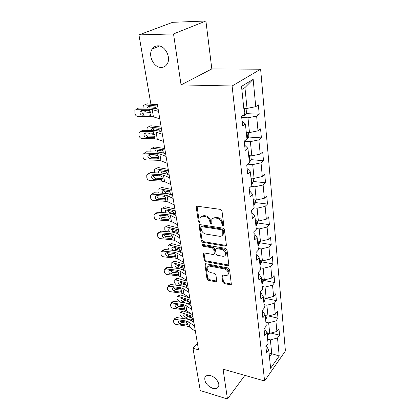 <?xml version="1.0" encoding="UTF-8"?>
<svg xmlns="http://www.w3.org/2000/svg" width="420" height="420" viewBox="0 0 420 420"><rect width="100%" height="100%" fill="white"/><g stroke="black" fill="none" stroke-linecap="round" stroke-linejoin="round"><path stroke-width="0.63" d="M223.031 226.044L223.766 225.687L223.823 225.251L221.965 210.934L220.474 209.391L197.305 206.231L196.334 206.708L196.25 207.396L198.356 221.414L199.358 222.458L200.041 222.133L200.093 217.77C200.708 216.599 201.752 216.09 203.228 216.253L205.123 216.531C207.622 217.145 209.181 218.757 209.79 221.361L210.042 223.178L211.066 224.233L211.769 223.892L211.832 219.571C212.468 218.342 213.554 217.812 215.098 217.98L217.035 218.258C219.587 218.888 221.162 220.516 221.76 223.146L221.996 224.978L223.031 226.044M210.641 375.669C207.732 374.929 205.81 375.538 204.876 377.486C204.278 382.079 206.871 385.691 212.672 388.316C215.633 389.109 217.591 388.5 218.547 386.484C220.048 383.171 215.513 376.945 210.641 375.669M157.773 45.838C155.4 45.927 153.531 46.998 152.166 49.056C147.672 55.377 153.878 67.83 161.238 67.457C163.727 67.42 165.679 66.292 167.097 64.082C171.454 57.776 165.134 45.281 157.773 45.838M222.673 282.067L224.07 283.516L230.323 284.797L231.357 284.345L229.546 269.435L228.123 267.955L205.879 263.739L204.918 264.17L206.976 278.875L208.352 280.303L215.696 281.804L216.683 281.379L216.741 280.859L215.88 274.801L214.489 273.357L210.809 272.632C208 271.562 206.819 269.787 207.265 267.298C207.748 266.343 208.614 265.965 209.864 266.154L224.49 268.947C227.325 269.992 228.538 271.772 228.118 274.276C227.619 275.305 226.7 275.709 225.367 275.499L222.91 275.016L221.902 275.462L222.673 282.067L223.372 281.327L224.768 282.776L231.42 284.067M223.057 369.175L227.462 399L200.277 390.553L192.985 348.274L198.492 349.776L157.364 104.417L150.89 104.15L138.947 34.897L173.534 33.926L181.062 84.903L232.103 85.995L264.595 380.982L223.057 369.175M225.272 246.136L226.317 245.642L226.391 245.07L224.39 229.666L222.92 228.139L200.051 224.632L199.08 225.094L201.269 240.833L202.681 242.303L225.272 246.136L226.38 245.438M227.015 249.879L228.879 265.314L227.84 265.786L205.564 261.608L204.167 260.159L203.306 253.37L204.267 252.934L213.25 254.546L214.247 254.09L214.316 253.517L213.722 249.307L212.294 247.826L202.907 246.199L201.968 244.755L202.645 244.44L225.566 248.383L227.015 249.879M232.103 85.995L260.626 69.211L285.416 350.894L264.595 380.982M270.889 333.076L279.557 335.155L278.959 328.681L276.901 331.469L275.909 320.917L277.993 318.161L277.379 311.483L275.279 314.218L274.255 303.329L276.381 300.631L275.746 293.748L273.604 296.415L272.543 285.175L274.717 282.55L274.06 275.441L271.871 278.04L270.779 266.438L272.995 263.886L272.323 256.541L270.086 259.067L268.957 247.081L271.22 244.608L270.522 237.022L268.238 239.463L267.073 227.073L269.388 224.684L268.669 216.846L266.333 219.198L265.125 206.388L267.493 204.089L266.747 195.983L264.359 198.24L263.109 184.978L265.529 182.784L264.757 174.395L262.316 176.547L261.025 162.818L263.503 160.734L262.7 152.045L260.201 154.082L258.862 139.86L261.397 137.891L260.568 128.893L258.011 130.809L256.625 116.062L259.219 114.224L258.358 104.89L255.738 106.675L253.166 79.338L241.526 86.362L244.419 114.377L241.595 116.298L242.618 125.969L245.411 123.989L242.618 121.548L242.146 121.522M279.557 335.155L277.515 337.969L279.211 355.971L270.627 368.277L268.742 350.038L266.574 353.031L265.876 346.421L268.065 343.455L266.957 332.75L264.742 335.68L264.022 328.86L266.259 325.952L265.12 314.9L262.852 317.772L262.111 310.727L264.395 307.881L263.214 296.468L260.899 299.271L260.132 291.989L262.469 289.217L261.25 277.421L258.883 280.145L258.09 272.622L260.474 269.929L259.214 257.733L256.798 260.374L255.974 252.588L258.416 249.979L257.113 237.363L254.641 239.915L253.79 231.856L256.284 229.336L254.935 216.274L252.404 218.736L251.522 210.389L254.079 207.968L252.683 194.439L250.089 196.791L249.175 188.139L251.795 185.834L250.346 171.811L247.69 174.048L246.745 165.076L249.422 162.887L247.921 148.344L245.201 150.454L244.22 141.146L246.965 139.083L245.411 123.989M265.87 322.182L268.648 322.828L269.714 333.385L266.942 332.719M269.714 333.385L276.901 331.469M268.648 322.828L275.909 320.917M266.957 332.75L264.374 328.403M264.054 304.621L266.873 305.23L267.976 316.123L265.178 315.494M262.206 310.611L265.12 314.9M267.976 316.123L275.279 314.218M266.873 305.23L274.255 303.329M262.185 286.498L265.046 287.075L266.18 298.316L263.345 297.722M260.164 292.299L260.584 292.383L263.214 296.468M266.18 298.316L273.604 296.415M265.046 287.075L272.543 285.175M260.253 267.792L263.156 268.322L264.327 279.935L261.45 279.373M258.174 273.409L258.599 273.488L261.25 277.421M264.327 279.935L271.871 278.04M263.156 268.322L270.779 266.438M258.258 248.462L261.203 248.955L262.411 260.951L259.492 260.432M256.111 253.89L256.547 253.964L259.214 257.733M262.411 260.951L270.086 259.067M261.203 248.955L268.957 247.081M256.195 228.491L259.182 228.937L260.437 241.332L257.476 240.859M253.984 233.704L254.42 233.772L257.113 237.363M260.437 241.332L268.238 239.463M259.182 228.937L267.073 227.073M254.063 207.832L257.098 208.231L258.389 221.056L255.386 220.626M251.78 212.819L252.226 212.882L254.935 216.274M258.389 221.056L266.333 219.198M257.098 208.231L265.125 206.388M251.165 186.386L254.94 186.805L256.274 200.078L253.223 199.7M249.501 191.205L249.953 191.258L252.683 194.439M256.274 200.078L264.359 198.24M254.94 186.805L263.109 184.978M247.847 164.173L252.703 164.624L254.09 178.364L250.987 178.043M247.139 168.809L247.595 168.851L250.346 171.811M254.09 178.364L262.316 176.547M252.703 164.624L261.025 162.818M244.225 141.199L250.383 141.64L251.822 155.878L248.672 155.615M244.687 145.598L245.154 145.63L247.921 148.344M251.822 155.878L260.201 154.082M250.383 141.64L258.862 139.86M241.721 117.5L247.984 117.815L249.47 132.578L246.278 132.379M249.47 132.578L258.011 130.809M247.984 117.815L256.625 116.062M253.166 79.338L244.939 87.586L247.034 108.418L243.789 108.281M247.034 108.418L255.738 106.675M181.062 84.903L211.827 68.927L205.905 21L173.534 33.926M205.905 21L172.672 22.307L138.947 34.897M227.462 399L244.871 375.375M211.827 68.927L260.626 69.211M197.4 343.266L192.985 348.274M244.939 87.586L241.847 89.481M269.052 353.01L271.761 353.708L270.37 339.885L267.629 339.213M269.456 356.932L271.761 353.708L279.211 355.971M270.37 339.885L277.515 337.969M268.742 350.038L266.322 345.818M246.005 113.61L259.219 114.224M248.519 137.025L261.397 137.891M250.94 159.632L263.503 160.734M253.265 181.472L265.529 182.784M255.507 202.582L267.493 204.089M257.665 222.999L269.388 224.684M259.686 242.744L271.22 244.608M261.623 261.854L272.995 263.886M263.508 280.371L274.717 282.55M265.33 298.31L276.381 300.631M268.433 316.003L277.993 318.161M223.771 225.367L222.742 224.301L222.5 222.469C221.907 219.844 220.337 218.216 217.786 217.591L217.035 218.258M212.929 218.347L215.849 217.313L217.786 217.591M201.196 216.584L203.994 215.602L205.889 215.875C208.388 216.489 209.937 218.096 210.546 220.7L210.798 222.511L211.816 223.561M197.059 206.225L199.122 220.757L200.109 221.797M199.778 224.621L202.02 240.151L203.432 241.621L225.997 245.432M222.768 230.832L221.739 229.772L201.689 226.658L201.007 226.984L201.233 229.304C201.841 231.84 203.369 233.425 205.816 234.061L219.455 236.266C221.036 236.46 222.143 235.93 222.773 234.665L222.768 230.832L223.503 230.15L222.479 229.089L221.739 229.772M201.353 226.679L202.451 225.997L222.479 229.089M222.484 235.174L223.508 233.977L223.75 232.055L223.015 232.743M223.503 230.15L223.75 232.055M203.973 252.919L204.902 259.455L206.293 260.904L228.947 265.067M214.316 253.853L214.977 253.386L215.04 252.814L214.452 248.609L213.029 247.133L203.653 245.511L202.907 246.199M202.661 244.445L203.653 245.511M222.726 256.247C224.054 256.436 224.978 256.011 225.493 254.966C225.955 252.352 224.732 250.52 221.818 249.48L216.552 248.566L215.539 249.034L215.471 249.611L216.059 253.827L217.481 255.308L222.726 256.247M225.351 255.245L226.212 254.252C226.674 251.638 225.451 249.811 222.547 248.777L221.818 249.48M215.98 248.614L217.282 247.863L222.547 248.777M222.537 275L223.372 281.327M228.018 274.481L228.816 273.541C229.241 271.036 228.034 269.262 225.199 268.223L224.49 268.947M208.094 266.38L210.588 265.44L225.199 268.223M205.574 263.723L207.695 278.15L209.066 279.573L216.752 281.09M157.432 104.843L147.031 103.835L143.283 105.488L143.031 108.071M157.631 106.04L144.559 104.916M246.041 108.376L246.477 112.686L245.175 115.227L241.642 116.267M150.974 112.602L145.824 112.046L143.797 110.539M147.289 108.061L147.604 107.063L148.649 106.591L155.232 107.294L156.959 108.985M149.893 110.98L149.447 111.179L150.213 111.258M149.447 111.179L148.26 110.534M145.766 104.386L147.031 103.835M149.782 106.706L149.903 108.055M244.235 112.607L244.351 110.796L244.041 110.759M159.778 118.839L153.431 116.855L150.586 116.513L138.017 116.466C136.427 116.288 135.387 115.322 134.909 113.579L134.867 110.334L136.689 109.232L149.315 109.216L149.588 110.791L151.042 112.912L150.77 114.513L150.313 114.949L142.443 115.18C141.157 115.038 140.327 114.266 139.944 112.859L140.123 111.436L141.608 110.539L149.588 110.791M158.188 109.342L155.353 108.517L151.069 108.05L138.49 108.082L136.689 109.232M158.534 111.416L152.171 109.531L149.315 109.216M136.673 109.179L138.49 108.082M141.797 110.539L141.729 111.694C142.107 113.09 142.936 113.862 144.218 114.004L151.001 114.014M161.154 127.05L150.88 125.769L147.157 127.481L147.021 130.363M161.375 128.373L148.459 126.919M248.493 132.515L248.876 136.311L247.601 138.868L246.545 139.398M154.66 134.489L149.683 133.817L148.15 132.914M151.153 130.421L151.431 129.113L152.497 128.651L159.002 129.528L160.781 131.413M148.36 126.908L150.88 125.769M153.562 128.788L153.925 130.463M246.687 136.374L246.818 134.626L246.503 134.594M164.756 148.533L154.597 146.99L150.906 148.754L150.875 151.919M164.997 149.966L152.234 148.202M250.856 155.799L251.191 159.112L249.947 161.679L249.338 162.052M158.083 155.636L152.623 154.571M154.948 152.045L155.138 150.444L156.219 149.998L162.65 151.032L164.514 153.321M152.014 148.186L154.597 146.99M157.232 150.155L157.936 152.135M249.055 159.306L249.202 157.61L248.876 157.584L249.202 157.61M163.574 141.472L157.279 139.198L154.466 138.778L142.07 138.527C140.501 138.327 139.482 137.382 139.015 135.691L138.952 132.631L140.789 131.539L153.237 131.722L153.505 133.25L154.928 135.319L154.686 136.81L154.203 137.267L146.444 137.366C145.173 137.203 144.359 136.447 143.987 135.088L144.144 133.77L145.635 132.872L153.505 133.25M161.989 132.017L159.18 131.056L154.943 130.473L142.537 130.3L140.789 131.539M162.372 134.3L156.061 132.116L153.237 131.722M140.48 131.555L142.537 130.3M145.745 132.877L145.724 133.833C146.092 135.188 146.905 135.944 148.166 136.101L154.928 136.227M167.239 163.338L160.997 160.797L158.219 160.309L145.992 159.868C144.443 159.653 143.441 158.723 142.989 157.085L142.91 154.187L144.753 153.106L157.028 153.489L157.285 154.964L158.686 156.986L158.471 158.372L157.962 158.844L150.308 158.818C149.058 158.639 148.255 157.899 147.893 156.581L148.029 155.358L149.525 154.471L157.285 154.964M165.659 153.925L162.876 152.849L158.692 152.155L146.454 151.788L144.753 153.106M166.078 156.408L159.821 153.956L157.028 153.489M144.265 153.143L146.454 151.788M149.578 154.476L149.583 155.248C149.94 156.56 150.743 157.3 151.988 157.474L158.708 157.705M168.242 169.323L158.198 167.543L154.544 169.344L154.292 171.029L154.639 172.783M168.499 170.867L155.888 168.814M253.139 178.264L253.428 181.13L252.21 183.708L251.612 184.097M161.07 176.038L158.949 175.639M158.671 172.966L158.728 171.087L159.826 170.657L166.178 171.843L168.011 174.095M155.558 168.787L158.198 167.543M160.797 170.83L162.005 173.119M168.042 174.473L167.48 174.368M251.339 181.445L251.496 179.802L251.171 179.781M171.617 189.452L161.69 187.446L158.067 189.289L157.841 190.864L158.335 192.985M171.89 191.095L159.427 188.774M255.339 199.962L255.586 202.403L254.394 204.986L253.811 205.396M162.33 193.226L162.209 191.084L163.312 190.664L169.596 191.987L171.402 194.208L171.397 194.922M158.996 188.743L161.69 187.446M164.257 190.859L166.078 193.452M171.423 194.418L166.262 193.342M253.549 202.834L253.717 201.238L253.381 201.227M174.883 208.955L165.071 206.74L161.485 208.609L161.28 210.089L161.968 212.557M175.177 210.693L162.855 208.115M257.471 220.925L257.675 222.968L256.51 225.561L255.938 225.981M165.931 212.851L165.412 211.628L165.58 210.452L166.698 210.053L172.909 211.507L174.683 213.691L174.562 214.72M162.335 208.084L165.071 206.74M167.627 210.263L169.58 212.557L168.777 213.066M174.689 213.738L169.58 212.557M255.68 223.503L255.859 221.954L255.523 221.949M170.783 184.485L164.598 181.697L161.847 181.141L149.788 180.521C148.26 180.285 147.273 179.372 146.832 177.786L146.738 175.04L148.585 173.975L160.697 174.536L160.949 175.964L162.325 177.944L162.131 179.235L161.6 179.723L154.051 179.571C152.817 179.382 152.029 178.652 151.678 177.377L151.793 176.243L153.295 175.371L153.321 175.97C153.667 177.245 154.455 177.97 155.684 178.159L162.356 178.49M169.213 175.119L166.451 173.927L162.32 173.135L150.245 172.583L148.585 173.975M169.659 177.781L163.453 175.072L160.697 174.536M147.94 174.037L150.245 172.583M160.949 175.964L153.295 175.371M174.211 204.939L168.079 201.92L165.365 201.301L153.463 200.513C151.956 200.267 150.985 199.369 150.554 197.831L150.449 195.227L152.297 194.177L164.246 194.911L164.488 196.292L165.842 198.23L165.669 199.437L165.123 199.93L157.673 199.668C156.455 199.469 155.678 198.749 155.337 197.51L155.437 196.455L156.938 195.599L164.488 196.292M172.652 195.62L169.911 194.323L165.827 193.436L153.914 192.717L152.297 194.177M173.124 198.455L166.976 195.51L164.246 194.911M151.51 194.271L153.914 192.717M156.907 195.594L156.938 196.035C157.279 197.269 158.051 197.988 159.264 198.188L165.879 198.608M177.529 224.737L171.449 221.503L168.767 220.826L157.022 219.886C155.536 219.623 154.581 218.741 154.161 217.245L154.046 214.772L155.894 213.743L167.685 214.636L167.921 215.975L169.25 217.87L169.092 218.999L168.535 219.497L161.18 219.13C159.983 218.92 159.217 218.211 158.881 217.009L158.97 216.027L160.472 215.187L167.921 215.975M175.975 215.471L173.261 214.074L169.223 213.097L157.469 212.221L155.894 213.743M176.479 218.463L170.378 215.297L167.685 214.636M154.985 213.869L157.469 212.221M160.414 215.187L160.445 215.476C160.776 216.673 161.537 217.376 162.734 217.586L169.276 218.101M178.054 227.861L168.352 225.451L164.797 227.341L164.824 229.908L165.559 231.536M178.358 229.682L166.178 226.874M259.529 241.19L259.697 242.86L258.552 245.459L257.995 245.894M169.486 231.882L168.698 230.333L168.851 229.231L169.974 228.847L176.117 230.428L177.865 232.57L177.76 233.536M165.575 226.837L168.352 225.451M170.903 229.078L172.793 231.189L171.486 232.06M177.844 232.47L172.793 231.189M257.743 243.495L257.927 241.988L257.591 241.994M180.747 243.915L174.715 240.482L172.064 239.747L160.472 238.66C159.007 238.382 158.067 237.521 157.657 236.066L157.537 233.714L159.38 232.706L171.019 233.751L171.245 235.048L172.552 236.901L172.41 237.956L171.838 238.46L164.582 237.993C163.396 237.773 162.645 237.074 162.32 235.909L162.398 234.99L163.889 234.171L171.245 235.048M179.198 234.696L176.51 233.21L172.515 232.15L160.918 231.126L159.38 232.706M179.728 237.835L173.68 234.465L171.019 233.751M158.366 232.859L160.918 231.126M163.821 234.166L163.842 234.318C164.162 235.478 164.913 236.171 166.094 236.392L172.562 236.985M181.125 246.194L171.533 243.6L169.407 245.065L168.016 245.511L168.053 247.958L169.113 249.953M181.445 248.094L169.407 245.065M261.518 260.788L261.649 262.111L260.531 264.716L259.98 265.162M173.04 250.352L171.89 248.477L172.027 247.438L173.156 247.076L179.225 248.771L180.947 250.882L180.474 252.242M168.725 245.023L171.533 243.6M174.09 247.333L175.907 249.26L174.195 250.467M180.889 250.635L175.907 249.26M259.744 262.841L259.933 261.377L259.591 261.387M183.86 262.495L177.886 258.872L175.261 258.09L163.821 256.867C162.372 256.578 161.448 255.728 161.044 254.315L160.918 252.073L162.761 251.092L174.248 252.273L174.463 253.533L175.749 255.35L175.623 256.337L175.04 256.841L167.879 256.284C166.709 256.048 165.968 255.365 165.648 254.231L165.716 253.376L167.207 252.578L174.463 253.533M182.322 253.328L179.655 251.759L175.707 250.619L164.257 249.459L162.761 251.092M182.873 256.599L176.878 253.04L174.248 252.273M161.653 251.27L164.257 249.459M167.134 252.572L167.134 252.588C167.449 253.717 168.189 254.394 169.355 254.625L175.739 255.297M184.107 263.981L174.62 261.214L172.536 262.721L171.14 263.141L171.187 265.477L172.688 267.834M184.443 265.96L172.536 262.721M263.445 279.762L263.545 280.76L261.907 283.82M176.783 268.301L174.983 266.081L175.109 265.109L176.237 264.763L182.243 266.564L183.939 268.648L183.855 269.488L183.23 270.055M171.791 262.678L173.224 261.639L174.62 261.214M177.193 265.046L178.93 266.8L176.883 268.312M183.834 268.254L178.93 266.8M261.676 281.573L261.875 280.145L261.529 280.166M186.879 280.502L180.957 276.712L178.358 275.882L167.066 274.528C165.638 274.229 164.724 273.389 164.335 272.018L164.199 269.881L166.036 268.926L177.377 270.239L177.592 271.457L178.852 273.242L178.742 274.166L178.148 274.669L171.077 274.024C169.922 273.782 169.192 273.11 168.882 272.008L168.94 271.205L170.425 270.428L177.592 271.457M185.351 271.394L182.705 269.745L178.804 268.532L167.496 267.241L166.036 268.926M185.923 274.79L179.981 271.052L177.377 270.239M164.855 269.131L165.669 268.196L167.496 267.241M170.352 270.422L172.515 272.318L178.815 273.058M187.005 281.243L177.618 278.318L175.576 279.862L174.174 280.261L174.227 282.487L176.51 285.243M187.346 283.29L175.576 279.862M265.309 298.132L265.377 298.82L263.776 301.891M188.26 288.74L187.971 288.708M180.222 282.245L181.871 283.836L179.839 285.395L177.986 283.175L178.101 282.261L179.235 281.935L185.173 283.836L186.842 285.889L186.769 286.676L185.971 287.264M179.839 285.395L181.235 285.842M174.767 279.815L176.222 278.723L177.618 278.318M186.674 285.358L181.871 283.836M263.55 299.717L263.75 298.326L263.408 298.352M189.809 297.974L183.934 294.021L181.367 293.144L170.216 291.674C168.803 291.359 167.905 290.535 167.528 289.202L167.391 287.159L169.218 286.235L180.416 287.669L180.621 288.85L181.865 290.598L181.766 291.469L180.332 292.047L174.179 291.239L172.016 289.259L172.069 288.503L173.549 287.752L180.621 288.85M188.291 288.913L185.666 287.196L181.808 285.915L170.646 284.503L169.218 286.235M188.879 292.43L182.989 288.53L180.416 287.669M167.969 286.461L168.819 285.432L170.646 284.503M173.492 287.742L175.586 289.49L181.792 290.294M189.814 298.011L180.532 294.935L178.526 296.51L177.125 296.882L176.993 297.969L177.182 299.014L179.456 301.744L181.004 302.274M190.166 300.121L178.526 296.51M267.115 315.929L266.102 318.932L265.582 319.41M191.053 305.413L190.218 305.288M183.172 298.956L184.721 300.379L182.732 301.975L180.905 299.78L181.004 298.914L182.144 298.615L188.018 300.61L189.661 302.626L189.593 303.371L188.291 303.86L189.604 302.379M182.732 301.975L185.561 302.935M187.798 303.692L188.291 303.86M177.665 296.462L179.13 295.307L180.532 294.935M189.425 301.959L184.721 300.379M265.366 317.3L265.571 315.945L265.23 315.977M192.649 314.921L186.827 310.821L184.291 309.902L173.276 308.317C171.88 307.996 170.998 307.183 170.625 305.891L170.483 303.938L172.305 303.035L183.362 304.584L183.561 305.734L184.79 307.445L184.695 308.264L183.267 308.826L177.193 307.955L175.061 306.007L175.109 305.298L176.578 304.568L183.561 305.734M191.137 305.918L188.538 304.132L184.721 302.788L173.696 301.261L172.305 303.035M191.746 309.545L185.908 305.487L183.362 304.584M171.003 303.282L171.885 302.164L173.696 301.261M176.542 304.563L178.563 306.164L184.669 307.031M190.984 313.75L183.362 311.078L181.393 312.69L179.991 313.036L180.054 315.079L182.296 317.777L185.215 318.827M192.906 316.47L181.393 312.69M268.868 333.186L267.335 336.399M193.767 321.61L192.412 321.358M186.055 315.2L187.493 316.459L185.54 318.082L183.74 315.913L183.834 315.1L184.973 314.816L190.78 316.901L192.402 318.89L192.339 319.589L191.042 320.05L192.313 318.554M185.54 318.082L191.042 320.05M180.484 312.632L181.96 311.43L183.362 311.078M192.077 318.082L187.493 316.459M267.125 334.352L267.335 333.029L266.994 333.07M195.405 331.38L189.635 327.133L187.126 326.177L176.248 324.487C174.867 324.156 174.001 323.358 173.633 322.098L173.497 320.229L175.303 319.358L186.228 321.011L186.422 322.13L187.625 323.81L187.541 324.581L186.931 325.07L180.117 324.193L178.022 322.271L178.059 321.61L179.524 320.901L181.461 322.361L187.457 323.279M193.909 322.429L191.331 320.576L187.556 319.179L176.668 317.541L175.303 319.358M194.534 326.156L188.743 321.956L186.228 321.011M173.953 319.615L174.862 318.413L176.668 317.541M186.422 322.13L179.524 320.901M222.5 222.469L221.76 223.146M215.849 217.313L215.098 217.98M210.798 222.511L210.042 223.178M210.546 220.7L209.79 221.361M205.889 215.875L205.123 216.531M203.994 215.602L203.228 216.253M199.122 220.757L198.356 221.414M197.027 206.756L196.25 207.396M222.742 224.301L221.996 224.978M203.432 241.621L202.681 242.303M202.02 240.151L201.269 240.833M199.768 225.073L199.001 225.74M202.451 225.997L201.689 226.658M228.548 265.057L227.84 265.786M206.293 260.904L205.564 261.608M204.902 259.455L204.167 260.159M203.973 253.255L203.238 253.953M215.04 252.814L214.316 253.517M214.452 248.609L213.722 249.307M213.029 247.133L212.294 247.826M217.282 247.863L216.552 248.566M222.547 275.252L221.839 275.982M210.588 265.44L209.864 266.154M216.405 281.069L215.696 281.804M209.066 279.573L208.352 280.303M207.695 278.15L206.976 278.875M205.585 264.017L204.855 264.726M231.016 284.051L230.323 284.797M224.768 282.776L224.07 283.516M245.207 115.164L244.503 108.313M155.232 107.294L155.006 105.945M150.313 114.949L150.586 116.513M152.171 109.531L153.431 116.855M144.218 114.004L142.443 115.18M149.378 115.201L150.791 114.487M247.637 138.805L246.981 132.421M159.002 129.528L158.781 128.226M249.979 161.616L249.37 155.673M162.65 151.032L162.435 149.772M154.203 137.267L154.466 138.778M156.061 132.116L157.279 139.198M148.166 136.101L146.444 137.366M153.284 137.498L154.77 136.673M157.962 158.844L158.219 160.309M159.821 153.956L160.997 160.797M151.988 157.474L150.308 158.818M157.054 159.054L158.597 158.125M252.242 183.645L251.674 178.112M166.178 171.843L165.974 170.62M254.425 204.923L253.895 199.784M169.596 191.987L169.397 190.811M256.536 225.498L256.048 220.721M172.909 211.507L172.715 210.362M174.163 214.536L174.709 214.064M161.6 179.723L161.847 181.141M163.453 175.072L164.598 181.697M155.684 178.159L154.051 179.571M160.708 179.907L162.288 178.889M165.123 199.93L165.365 201.301M166.976 195.51L168.079 201.92M159.264 198.188L157.673 199.668M164.241 200.093L165.837 198.996M168.535 219.497L168.767 220.826M170.378 215.297L171.449 221.503M162.734 217.586L161.18 219.13M167.659 219.644L169.271 218.474M258.584 245.396L258.127 240.965M176.117 230.428L175.928 229.315M177.088 233.531L177.886 232.79M171.838 238.46L172.064 239.747M173.68 234.465L174.715 240.482M166.094 236.392L164.582 237.993M170.977 238.591L172.578 237.353M260.558 264.653L260.137 260.547M179.225 248.771L179.046 247.695M179.959 251.937L180.957 250.966M175.04 256.841L175.261 258.09M176.878 253.04L177.886 258.872M169.355 254.625L167.879 256.284M174.19 256.956L175.781 255.659M262.474 283.295L262.085 279.5M182.243 266.564L182.065 265.524M182.779 269.787L183.934 268.606M178.148 274.669L178.358 275.882M179.981 271.052L180.957 276.712M172.515 272.318L171.077 274.024M177.308 274.764L178.878 273.425M264.327 301.361L263.97 297.854M185.173 283.836L185 282.823M185.535 287.112L186.811 285.737M181.162 291.968L181.367 293.144M182.989 288.53L183.934 294.021M175.586 289.49L174.179 291.239M180.332 292.047L181.876 290.671M266.128 318.869L265.797 315.635M188.018 300.61L187.85 299.623M184.091 308.763L184.291 309.902M185.908 305.487L186.827 310.821M178.563 306.164L177.193 307.955M183.267 308.826L184.784 307.419M267.871 335.848L267.566 332.871M191.415 320.639L191.326 320.129M190.78 316.901L190.617 315.945M186.931 325.07L187.126 326.177M188.743 321.956L189.635 327.133M181.461 322.361L180.117 324.193M186.123 325.122L187.598 323.689M206.084 376L204.876 377.486M159.516 46.016L152.166 49.056M196.896 206.252L196.334 206.708M199.584 224.658L199.08 225.094M223.508 233.977L222.773 234.665M203.726 252.971L203.306 253.37M214.977 253.386L214.247 254.09M202.283 244.466L201.968 244.755M226.212 254.252L225.493 254.966M222.269 275.074L221.902 275.462M228.816 273.541L228.118 274.276M205.312 263.786L204.918 264.17M147.604 107.063L148.659 106.596M244.046 110.786L244.351 110.796M140.123 111.436L141.503 110.539M151.431 129.113L152.407 128.646M246.503 134.605L246.818 134.626M155.138 150.444L156.03 149.982M144.144 133.77L145.362 132.888M148.029 155.358L149.111 154.508M158.728 171.087L159.547 170.636M251.207 179.771L251.496 179.802M162.209 191.084L162.955 190.638M253.454 201.206L253.717 201.238M165.58 210.452L166.262 210.021M151.793 176.243L152.749 175.423M155.437 196.455L156.282 195.678M158.97 216.027L159.721 215.292M168.851 229.231L169.475 228.816M162.398 234.99L163.054 234.302M172.027 247.438L172.594 247.044M165.716 253.376L166.304 252.73M175.109 265.109L175.623 264.731M168.94 271.205L169.459 270.601M178.101 282.261L178.573 281.899M172.069 288.503L172.531 287.942M181.004 298.914L181.435 298.573M175.109 305.298L175.518 304.773M183.834 315.1L184.222 314.774M178.059 321.61L178.427 321.116"/></g></svg>
